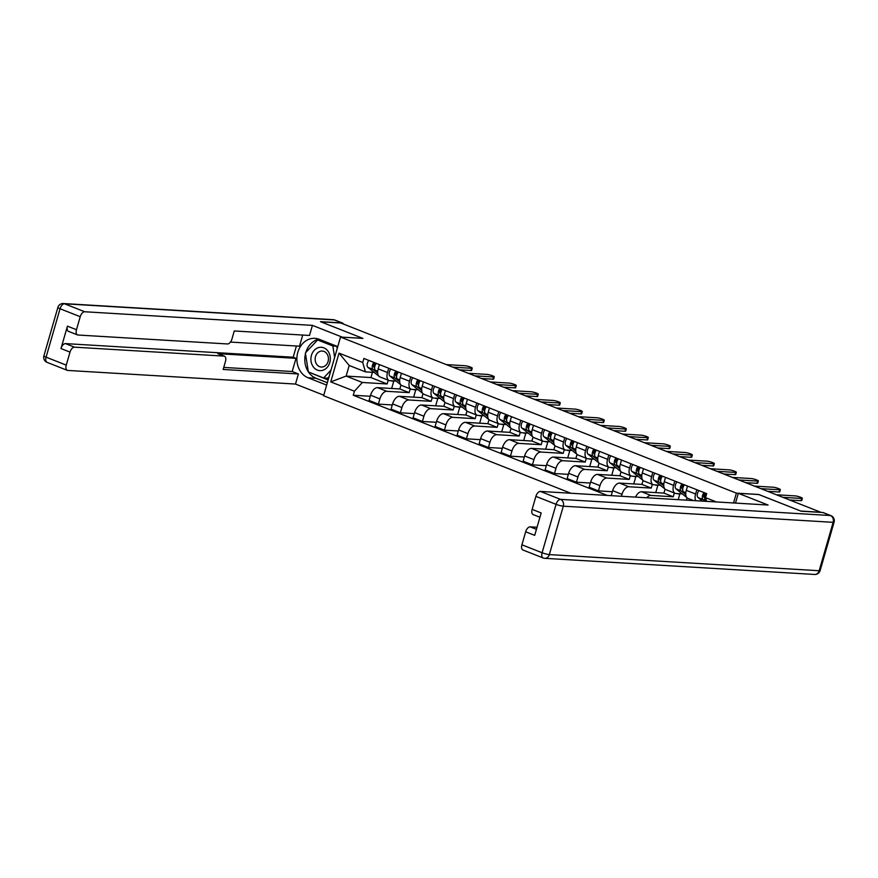 <?xml version="1.0" encoding="UTF-8"?>
<svg xmlns="http://www.w3.org/2000/svg" width="878" height="878" viewBox="0 0 878 878"><rect width="100%" height="100%" fill="white"/><g stroke="black" fill="none" stroke-linecap="round" stroke-linejoin="round"><path stroke-width="1.32" d="M758.735 494.523L800.78 511.051L820.743 512.247L340.818 323.016L320.854 321.82L362.888 338.392L340.521 337.053L323.587 395.737L570.876 493.249M758.746 494.479L736.379 493.14L340.521 337.053M400.972 385.025L399.83 388.965L377.463 387.626A8.275 4.467 111.5 0 0 370.582 395.221L369.078 400.445L378.385 404.11L379.889 398.897A8.275 4.467 -68.5 0 1 386.781 391.303L409.148 392.642L410.235 388.866M387.494 372.546L378.188 368.87A8.275 4.467 111.5 0 0 379.757 376.849L389.075 380.525A8.275 4.467 -68.5 0 1 387.494 372.546L388.734 368.266M378.188 368.87L379.417 364.589M392.29 404.945L378.385 404.11M415.832 389.612L413.659 397.152M396.165 381.074L389.843 380.69A8.275 4.467 -68.5 0 1 389.075 380.525M422.976 393.695L421.846 397.646L399.468 396.307A8.275 4.467 111.5 0 0 392.587 403.902L391.083 409.115L400.39 412.792L401.894 407.568A8.275 4.467 -68.5 0 1 408.786 399.973L431.153 401.312L432.239 397.547M401.433 373.271L400.192 377.551A8.275 4.467 111.5 0 0 401.773 385.53L411.08 389.206A8.275 4.467 -68.5 0 1 409.499 381.228L410.739 376.936M414.295 413.626L400.39 412.792M437.848 398.283L435.664 405.834M418.169 389.744L411.848 389.371A8.275 4.467 -68.5 0 1 411.08 389.206M444.992 402.376L443.851 406.316L421.484 404.988A8.275 4.467 111.5 0 0 414.592 412.572L413.088 417.796L422.395 421.462L423.909 416.249A8.275 4.467 -68.5 0 1 430.791 408.654L453.158 409.993L454.244 406.229M423.437 381.941L422.197 386.232A8.275 4.467 111.5 0 0 423.778 394.211L433.084 397.877A8.275 4.467 -68.5 0 1 431.515 389.898L432.744 385.618M436.3 422.296L422.395 421.462M459.852 406.964L457.668 414.504M440.174 398.425L433.853 398.052A8.275 4.467 -68.5 0 1 433.084 397.877M466.997 411.058L465.856 414.998L443.489 413.659A8.275 4.467 111.5 0 0 436.607 421.253L435.093 426.478L444.411 430.143L445.914 424.93A8.275 4.467 -68.5 0 1 452.796 417.335L475.163 418.674L476.26 414.899M445.442 390.622L444.202 394.902A8.275 4.467 111.5 0 0 445.783 402.881L455.1 406.558A8.275 4.467 -68.5 0 1 453.52 398.579L454.76 394.299M458.305 430.977L444.411 430.143M481.857 415.645L479.684 423.185M462.19 407.107L455.858 406.723A8.275 4.467 -68.5 0 1 455.1 406.558M489.002 419.728L487.861 423.679L465.494 422.34A8.275 4.467 111.5 0 0 458.612 429.935L457.109 435.148L466.416 438.824L467.919 433.6A8.275 4.467 -68.5 0 1 474.811 426.006L497.178 427.345L498.265 423.58M467.447 399.303L466.218 403.584A8.275 4.467 111.5 0 0 467.787 411.562L477.105 415.239A8.275 4.467 -68.5 0 1 475.525 407.26L476.765 402.969M480.321 439.659L466.416 438.824M503.862 424.315L501.689 431.866M484.195 415.777L477.873 415.404A8.275 4.467 -68.5 0 1 477.105 415.239M511.007 428.409L509.877 432.349L487.499 431.021A8.275 4.467 111.5 0 0 480.617 438.605L479.114 443.829L488.42 447.495L489.924 442.282A8.275 4.467 -68.5 0 1 496.816 434.687L519.183 436.026L520.27 432.261M489.463 407.974L488.223 412.265A8.275 4.467 111.5 0 0 489.803 420.244L499.11 423.909A8.275 4.467 -68.5 0 1 497.53 415.931L498.77 411.65M502.326 448.329L488.42 447.495M525.878 432.997L523.694 440.536M506.2 424.458L499.878 424.085A8.275 4.467 -68.5 0 1 499.11 423.909M533.023 437.09L531.881 441.03L509.514 439.691A8.275 4.467 111.5 0 0 502.622 447.286L501.118 452.51L510.425 456.176L511.94 450.963A8.275 4.467 -68.5 0 1 518.821 443.368L541.188 444.707L542.275 440.932M511.468 416.655L510.228 420.935A8.275 4.467 111.5 0 0 511.808 428.914L521.115 432.591A8.275 4.467 -68.5 0 1 519.546 424.612L520.775 420.332M524.331 457.01L510.425 456.176M547.883 441.678L545.699 449.218M528.205 433.139L521.883 432.755A8.275 4.467 -68.5 0 1 521.115 432.591M555.028 445.761L553.886 449.712L531.519 448.373A8.275 4.467 111.5 0 0 524.627 455.967L523.123 461.18L532.441 464.857L533.945 459.633A8.275 4.467 -68.5 0 1 540.826 452.038L563.193 453.377L564.291 449.613M533.473 425.336L532.233 429.616A8.275 4.467 111.5 0 0 533.813 437.595L543.12 441.272A8.275 4.467 -68.5 0 1 541.55 433.293L542.78 429.002M546.336 465.691L532.441 464.857M569.888 450.348L567.715 457.899M550.21 441.81L543.888 441.436A8.275 4.467 -68.5 0 1 543.12 441.272M577.033 454.442L575.891 458.382L553.524 457.054A8.275 4.467 111.5 0 0 546.643 464.638L545.128 469.862L554.446 473.527L555.95 468.314A8.275 4.467 -68.5 0 1 562.842 460.72L585.209 462.058L586.295 458.294M555.478 434.006L554.248 438.298A8.275 4.467 111.5 0 0 555.818 446.276L565.136 449.942A8.275 4.467 -68.5 0 1 563.555 441.963L564.795 437.683M568.351 474.361L554.446 473.527M591.893 459.029L589.72 466.569M572.226 450.491L565.893 450.118A8.275 4.467 -68.5 0 1 565.136 449.942M599.037 463.123L597.907 467.063L575.529 465.724A8.275 4.467 111.5 0 0 568.648 473.319L567.144 478.543L576.451 482.209L577.954 476.995A8.275 4.467 -68.5 0 1 584.847 469.401L607.214 470.74L608.3 466.964M577.494 442.688L576.253 446.968A8.275 4.467 111.5 0 0 577.834 454.947L587.141 458.623A8.275 4.467 -68.5 0 1 585.56 450.644L586.8 446.364M590.356 483.043L576.451 482.209M613.909 467.711L611.725 475.25M594.23 459.172L587.909 458.788A8.275 4.467 -68.5 0 1 587.141 458.623M621.053 471.793L619.912 475.744L597.545 474.405A8.275 4.467 111.5 0 0 590.653 482L589.149 487.213L598.456 490.89L599.97 485.666A8.275 4.467 -68.5 0 1 606.852 478.071L629.219 479.41L630.305 475.646M599.498 451.369L598.258 455.649A8.275 4.467 111.5 0 0 599.839 463.628L609.145 467.305A8.275 4.467 -68.5 0 1 607.576 459.326L608.805 455.034M612.361 491.724L598.456 490.89M635.913 476.381L633.729 483.932M616.235 467.842L609.914 467.469A8.275 4.467 -68.5 0 1 609.145 467.305M643.058 480.475L641.917 484.415L619.55 483.087A8.275 4.467 111.5 0 0 612.657 490.67L611.22 495.664M621.503 460.039L620.263 464.33A8.275 4.467 111.5 0 0 621.843 472.309L631.15 475.975A8.275 4.467 -68.5 0 1 629.581 467.996L630.81 463.716M621.415 496.268L621.975 494.347A8.275 4.467 -68.5 0 1 628.857 486.752L651.224 488.091L652.321 484.327M657.918 485.062L655.745 492.602M638.24 476.524L631.919 476.15A8.275 4.467 -68.5 0 1 631.15 475.975M665.063 489.156L663.922 493.096L641.555 491.757A8.275 4.467 111.5 0 0 635.507 497.113M643.508 468.72L642.279 473.001A8.275 4.467 111.5 0 0 643.848 480.979L653.166 484.656A8.275 4.467 -68.5 0 1 651.586 476.677L652.826 472.397M646.724 497.782A8.275 4.467 -68.5 0 1 650.861 495.433L673.239 496.772L674.326 492.997M679.923 493.743L678.211 499.67M660.256 485.205L653.923 484.821A8.275 4.467 -68.5 0 1 653.166 484.656M687.068 497.826L686.398 500.153M665.524 477.402L664.284 481.682A8.275 4.467 111.5 0 0 665.864 489.661L675.171 493.337A8.275 4.467 -68.5 0 1 673.591 485.358L674.831 481.067M682.261 493.875L675.939 493.502A8.275 4.467 -68.5 0 1 675.171 493.337M687.529 486.072L686.289 490.363A8.275 4.467 111.5 0 0 687.869 498.342L693.565 500.581M695.771 500.712A8.275 4.467 -68.5 0 1 695.595 494.029L696.836 489.748M663.922 493.096L673.239 496.772M641.917 484.415L651.224 488.091M619.912 475.744L629.219 479.41M597.907 467.063L607.214 470.74M575.891 458.382L585.209 462.058M553.886 449.712L563.193 453.377M531.881 441.03L541.188 444.707M509.877 432.349L519.183 436.026M487.861 423.679L497.178 427.345M465.856 414.998L475.163 418.674M443.851 406.316L453.158 409.993M421.846 397.646L431.153 401.312M399.83 388.965L409.148 392.642M372.437 372.294L370.911 377.562L346.141 376.08L362.362 382.479L387.143 383.96L388.23 380.196M370.911 377.562L387.143 383.96M374.16 372.393L365.424 371.866L349.203 365.478L346.141 376.08L330.732 381.886L339.029 353.143L362.724 362.482L365.424 371.866M706.428 493.524A4.5 2.425 -68.5 0 0 705.484 500.46L706.603 501.36L705.539 497.65L706.691 493.634L363.887 358.465L362.724 362.482M705.539 497.65L716.437 501.953M362.362 382.479L354.427 391.226L353.263 395.254L607.335 495.433M354.427 391.226L330.732 381.886M733.536 502.973L736.379 493.14M370.275 396.263L353.263 395.254M393.827 380.931L391.654 388.482M339.029 353.143L349.203 365.478M393.728 380.92A10.799 5.817 -68.5 0 1 391.336 380.876A10.799 5.817 -68.5 0 1 391.083 380.767M377.661 372.14L375.367 370.296A4.5 2.425 -68.5 0 1 376.322 363.371M374.588 367.75L374.006 367.289A2.162 1.163 -68.5 0 1 373.885 364.952A2.162 1.163 -68.5 0 1 375.564 363.316L376.168 363.558M452.785 367.169L471.53 368.288A4.138 0.604 16.1 0 0 472.265 368.156L471.618 370.373A4.138 0.604 -163.9 0 1 470.893 370.505L459.556 369.836M378.506 375.806A10.799 5.817 -68.5 0 1 377.935 375.433L367.893 367.355A4.5 2.425 -68.5 0 1 368.837 360.419M377.683 373.15L372.974 369.353A4.5 2.425 -68.5 0 1 373.918 362.416M472.265 368.156A4.138 0.604 16.1 0 0 469.576 366.774A4.138 0.604 16.1 0 0 465.044 365.731L446.298 364.6M415.733 389.602A10.799 5.817 -68.5 0 1 413.34 389.558A10.799 5.817 -68.5 0 1 413.088 389.448M399.666 380.822L397.372 378.978A4.5 2.425 -68.5 0 1 398.327 372.042M396.593 376.421L396.022 375.96A2.162 1.163 -68.5 0 1 395.89 373.633A2.162 1.163 -68.5 0 1 397.569 371.998L398.173 372.239M474.8 375.839L493.535 376.958A4.138 0.604 16.1 0 0 494.27 376.827L493.634 379.055A4.138 0.604 -163.9 0 1 492.898 379.186L481.561 378.506M400.522 384.487A10.799 5.817 -68.5 0 1 399.94 384.114L389.898 376.036A4.5 2.425 -68.5 0 1 390.853 369.1M399.699 381.831L394.979 378.034A4.5 2.425 -68.5 0 1 395.923 371.098M494.27 376.827A4.138 0.604 16.1 0 0 491.581 375.455A4.138 0.604 16.1 0 0 487.049 374.401L468.303 373.282M437.749 398.283A10.799 5.817 -68.5 0 1 435.345 398.239A10.799 5.817 -68.5 0 1 435.093 398.118M421.67 389.503L419.388 387.659A4.5 2.425 -68.5 0 1 420.332 380.723M418.597 385.102L418.027 384.641A2.162 1.163 -68.5 0 1 417.906 382.314A2.162 1.163 -68.5 0 1 419.585 380.679L420.178 380.909M496.805 384.52L515.551 385.64A4.138 0.604 16.1 0 0 516.275 385.508L515.638 387.736A4.138 0.604 -163.9 0 1 514.903 387.867L503.566 387.187M422.527 393.157A10.799 5.817 -68.5 0 1 421.956 392.795L411.903 384.707A4.5 2.425 -68.5 0 1 412.858 377.77M421.703 390.501L416.984 386.715A4.5 2.425 -68.5 0 1 417.939 379.779M516.275 385.508A4.138 0.604 16.1 0 0 513.597 384.125A4.138 0.604 16.1 0 0 509.053 383.082L490.319 381.963M326.66 385.102L308.134 377.803A20.249 16.803 -86.6 0 1 297.225 354.888A20.249 16.803 -86.6 0 1 314.895 338.337A20.249 16.803 -86.6 0 1 319.241 339.303L337.767 346.612M343.507 324.07A5.4 2.908 111.5 0 0 342.497 323.049A5.4 2.908 111.5 0 0 341.992 322.939L320.426 321.655L362.757 338.337L342.179 337.152M342.19 337.108L312.425 325.376L309.506 335.462L234.272 330.962L231.957 339.007A5.4 2.908 111.5 0 1 227.468 343.956L77.999 335.023A5.4 2.908 111.5 0 1 77.505 334.913L68.473 331.357A5.4 2.908 -68.5 0 1 67.441 326.155L60.977 348.566A5.4 2.908 -68.5 0 1 65.466 343.605L293.175 357.225L296.413 346.009M230.453 342.069L299.497 346.195L302.712 335.056M293.175 357.225L295.996 358.345L292.187 371.515L298.399 373.962L295.48 384.059L67.782 370.439A5.4 2.908 111.5 0 1 67.277 370.329A5.4 2.908 111.5 0 1 66.256 365.127L70.01 352.122L60.977 348.566M323.741 395.199L295.48 384.059M312.425 325.376L84.716 311.756A5.4 2.908 111.5 0 0 80.227 316.706L76.474 329.711A5.4 2.908 111.5 0 0 77.505 334.913M65.466 343.605L74.498 347.172L223.956 356.106A5.4 2.908 111.5 0 1 224.461 356.216A5.4 2.908 111.5 0 1 225.481 361.418L223.166 369.462L298.399 373.962M74.498 347.172A5.4 2.908 111.5 0 0 70.01 352.122M223.956 356.106L217.755 353.658L295.996 358.345M217.755 353.658A5.4 2.908 -68.5 0 1 218.249 353.768L224.461 356.216M223.758 367.421L292.187 371.515M327.34 382.72L316.058 378.275L308.134 377.803M318.824 339.149A20.249 16.803 -86.6 0 0 305.818 352.484M305.489 353.691A20.249 16.803 -86.6 0 0 308.354 371.833M308.463 371.998A20.249 16.803 -86.6 0 0 316.058 378.275M337.668 346.964L318.516 339.413L317.979 339.984M308.946 372.184L328.131 379.987M325.914 378.1L328.394 379.087M309.693 372.481L308.99 372.437M735.501 503.094L738.321 493.304L768.085 505.037L540.387 491.428L560.559 499.373L830.39 515.518L822.774 512.511L801.208 511.226L758.888 494.534L738.321 493.304M537.04 527.25L530.169 526.844L536.447 529.313M521.916 544.799L542.099 552.745A5.4 2.908 111.5 0 0 543.12 557.958L522.948 550.001A5.4 2.908 -68.5 0 1 521.916 544.799L525.67 531.794A5.4 2.908 -68.5 0 1 530.169 526.844M539.926 517.252L533.176 514.585A5.4 2.908 -68.5 0 1 532.145 509.383L535.898 496.377A5.4 2.908 -68.5 0 1 540.387 491.428M525.67 531.794L534.702 535.35L541.177 512.939L532.145 509.383M822.774 512.511A5.4 2.908 -68.5 0 1 823.279 512.62L830.895 515.627A5.4 2.908 111.5 0 0 830.39 515.518A5.4 4.478 93.4 0 1 833.145 522.322L563.314 506.178L549.332 554.6L819.163 570.733L833.145 522.322A5.4 0.79 -163.9 0 0 834.1 522.147A5.4 5.4 0 0 0 830.895 515.627M311.438 355.349A11.699 9.713 -86.6 0 0 317.397 370.088A11.699 9.713 -86.6 0 0 329.777 362.581A11.699 9.713 -86.6 0 0 323.817 347.842A11.699 9.713 -86.6 0 0 311.438 355.349M315.52 356.567A8.012 6.651 -86.6 0 0 321.315 367.037A8.012 6.651 -86.6 0 0 328.076 361.516A8.012 6.651 -86.6 0 0 322.27 351.046A8.012 6.651 -86.6 0 0 315.52 356.567M336.922 346.678L337.218 348.511M329.096 376.629L327.615 378.209L323.609 377.968L308.376 371.965L305.379 352.956L317.606 339.962L332.839 345.976L334.65 357.423M335.55 346.13L332.839 345.976M330.973 370.143L323.609 377.968M320.316 340.126L317.606 339.962M459.754 406.953A10.799 5.817 -68.5 0 1 457.361 406.909A10.799 5.817 -68.5 0 1 457.109 406.799M443.686 398.173L441.393 396.329A4.5 2.425 -68.5 0 1 442.336 389.404M440.602 393.783L440.032 393.322A2.162 1.163 -68.5 0 1 439.911 390.984A2.162 1.163 -68.5 0 1 441.59 389.349L442.183 389.591M518.81 393.201L537.555 394.321A4.138 0.604 16.1 0 0 538.291 394.189L537.643 396.406A4.138 0.604 -163.9 0 1 536.908 396.538L525.582 395.868M444.531 401.839A10.799 5.817 -68.5 0 1 443.961 401.465L433.919 393.388A4.5 2.425 -68.5 0 1 434.862 386.452M443.708 399.183L438.989 395.385A4.5 2.425 -68.5 0 1 439.944 388.449M538.291 394.189A4.138 0.604 16.1 0 0 535.602 392.806A4.138 0.604 16.1 0 0 531.069 391.764L512.324 390.633M481.759 415.634A10.799 5.817 -68.5 0 1 479.366 415.59A10.799 5.817 -68.5 0 1 479.114 415.481M465.691 406.854L463.397 405.01A4.5 2.425 -68.5 0 1 464.352 398.074M462.618 402.453L462.037 401.992A2.162 1.163 -68.5 0 1 461.916 399.666A2.162 1.163 -68.5 0 1 463.595 398.03L464.188 398.272M540.815 401.872L559.56 402.991A4.138 0.604 16.1 0 0 560.296 402.859L559.648 405.087A4.138 0.604 -163.9 0 1 558.924 405.219L547.587 404.538M466.536 410.52A10.799 5.817 -68.5 0 1 465.966 410.147L455.923 402.069A4.5 2.425 -68.5 0 1 456.867 395.133M465.713 407.864L461.005 404.067A4.5 2.425 -68.5 0 1 461.949 397.13M560.296 402.859A4.138 0.604 16.1 0 0 557.607 401.487A4.138 0.604 16.1 0 0 553.074 400.434L534.329 399.314M503.763 424.315A10.799 5.817 -68.5 0 1 501.371 424.272A10.799 5.817 -68.5 0 1 501.118 424.151M487.696 415.535L485.402 413.692A4.5 2.425 -68.5 0 1 486.357 406.755M484.623 411.134L484.052 410.674A2.162 1.163 -68.5 0 1 483.921 408.347A2.162 1.163 -68.5 0 1 485.6 406.712L486.203 406.942M562.831 410.553L581.565 411.672A4.138 0.604 16.1 0 0 582.301 411.541L581.664 413.768A4.138 0.604 -163.9 0 1 580.929 413.9L569.592 413.22M488.552 419.19A10.799 5.817 -68.5 0 1 487.97 418.828L477.928 410.739A4.5 2.425 -68.5 0 1 478.872 403.803M487.729 416.534L483.01 412.748A4.5 2.425 -68.5 0 1 483.954 405.812M582.301 411.541A4.138 0.604 16.1 0 0 579.612 410.158A4.138 0.604 16.1 0 0 575.079 409.115L556.334 407.996M525.779 432.986A10.799 5.817 -68.5 0 1 523.376 432.942A10.799 5.817 -68.5 0 1 523.123 432.832M509.701 424.206L507.418 422.362A4.5 2.425 -68.5 0 1 508.362 415.426M506.628 419.816L506.057 419.355A2.162 1.163 -68.5 0 1 505.937 417.017A2.162 1.163 -68.5 0 1 507.605 415.382L508.208 415.623M584.836 419.234L603.581 420.353A4.138 0.604 16.1 0 0 604.305 420.222L603.669 422.439A4.138 0.604 -163.9 0 1 602.934 422.57L591.596 421.901M510.557 427.871A10.799 5.817 -68.5 0 1 509.986 427.498L499.933 419.421A4.5 2.425 -68.5 0 1 500.888 412.484M509.734 425.215L505.015 421.418A4.5 2.425 -68.5 0 1 505.958 414.482M604.305 420.222A4.138 0.604 16.1 0 0 601.617 418.839A4.138 0.604 16.1 0 0 597.084 417.796L578.35 416.666M547.784 441.667A10.799 5.817 -68.5 0 1 545.392 441.623A10.799 5.817 -68.5 0 1 545.139 441.513M531.706 432.887L529.423 431.043A4.5 2.425 -68.5 0 1 530.367 424.107M528.633 428.486L528.062 428.025A2.162 1.163 -68.5 0 1 527.941 425.698A2.162 1.163 -68.5 0 1 529.621 424.063L530.213 424.304M606.841 427.904L625.586 429.024A4.138 0.604 16.1 0 0 626.321 428.892L625.674 431.12A4.138 0.604 -163.9 0 1 624.938 431.252L613.601 430.571M532.562 436.553A10.799 5.817 -68.5 0 1 531.991 436.179L521.949 428.102A4.5 2.425 -68.5 0 1 522.893 421.166M531.739 433.897L527.019 430.099A4.5 2.425 -68.5 0 1 527.974 423.163M626.321 428.892A4.138 0.604 16.1 0 0 623.632 427.52A4.138 0.604 16.1 0 0 619.089 426.467L600.354 425.347M569.789 450.348A10.799 5.817 -68.5 0 1 567.397 450.304A10.799 5.817 -68.5 0 1 567.144 450.184M553.722 441.568L551.428 439.724A4.5 2.425 -68.5 0 1 552.372 432.788M550.649 437.167L550.067 436.706A2.162 1.163 -68.5 0 1 549.946 434.38A2.162 1.163 -68.5 0 1 551.625 432.744L552.218 432.975M628.846 436.585L647.591 437.705A4.138 0.604 16.1 0 0 648.326 437.573L647.679 439.801A4.138 0.604 -163.9 0 1 646.954 439.933L635.617 439.252M554.567 445.223A10.799 5.817 -68.5 0 1 553.996 444.861L543.954 436.772A4.5 2.425 -68.5 0 1 544.898 429.836M553.744 442.567L549.035 438.78A4.5 2.425 -68.5 0 1 549.979 431.844M648.326 437.573A4.138 0.604 16.1 0 0 645.637 436.19A4.138 0.604 16.1 0 0 641.105 435.148L622.359 434.028M591.794 459.018A10.799 5.817 -68.5 0 1 589.401 458.974A10.799 5.817 -68.5 0 1 589.149 458.865M575.727 450.238L573.433 448.395A4.5 2.425 -68.5 0 1 574.388 441.458M572.654 445.848L572.083 445.387A2.162 1.163 -68.5 0 1 571.951 443.05A2.162 1.163 -68.5 0 1 573.63 441.414L574.234 441.656M650.861 445.267L669.596 446.386A4.138 0.604 16.1 0 0 670.331 446.254L669.694 448.471A4.138 0.604 -163.9 0 1 668.959 448.603L657.622 447.934M576.583 453.904A10.799 5.817 -68.5 0 1 576.001 453.531L565.959 445.453A4.5 2.425 -68.5 0 1 566.903 438.517M575.759 451.248L571.04 447.451A4.5 2.425 -68.5 0 1 571.984 440.515M670.331 446.254A4.138 0.604 16.1 0 0 667.642 444.872A4.138 0.604 16.1 0 0 663.11 443.829L644.364 442.699M613.81 467.7A10.799 5.817 -68.5 0 1 611.406 467.656A10.799 5.817 -68.5 0 1 611.154 467.546L611.406 467.656M597.731 458.92L595.449 457.076A4.5 2.425 -68.5 0 1 596.392 450.14M594.658 454.519L594.088 454.058A2.162 1.163 -68.5 0 1 593.956 451.731A2.162 1.163 -68.5 0 1 595.635 450.096L596.239 450.337M672.866 453.937L691.601 455.056A4.138 0.604 16.1 0 0 692.336 454.925L691.699 457.153A4.138 0.604 -163.9 0 1 690.964 457.284L679.627 456.604M598.587 462.585A10.799 5.817 -68.5 0 1 598.017 462.212L587.964 454.124A4.5 2.425 -68.5 0 1 588.918 447.198M597.764 459.929L593.045 456.132A4.5 2.425 -68.5 0 1 593.989 449.196M692.336 454.925A4.138 0.604 16.1 0 0 689.647 453.553A4.138 0.604 16.1 0 0 685.114 452.499L666.38 451.38M635.815 476.381A10.799 5.817 -68.5 0 1 633.422 476.337A10.799 5.817 -68.5 0 1 633.17 476.216L633.422 476.337M619.736 467.601L617.453 465.757A4.5 2.425 -68.5 0 1 618.397 458.821M616.663 463.2L616.093 462.739A2.162 1.163 -68.5 0 1 615.972 460.412A2.162 1.163 -68.5 0 1 617.651 458.777L618.244 459.007M694.871 462.618L713.616 463.738A4.138 0.604 16.1 0 0 714.352 463.606L713.704 465.834A4.138 0.604 -163.9 0 1 712.969 465.966L701.632 465.285M620.592 471.256A10.799 5.817 -68.5 0 1 620.022 470.893L609.98 462.805A4.5 2.425 -68.5 0 1 610.923 455.869M619.769 468.6L615.05 464.813A4.5 2.425 -68.5 0 1 616.005 457.877M714.352 463.606A4.138 0.604 16.1 0 0 711.663 462.223A4.138 0.604 16.1 0 0 707.119 461.18L688.385 460.061M657.82 485.051A10.799 5.817 -68.5 0 1 655.427 485.007A10.799 5.817 -68.5 0 1 655.175 484.897L655.427 485.007M641.752 476.271L639.458 474.427A4.5 2.425 -68.5 0 1 640.402 467.491M638.679 471.881L638.097 471.42A2.162 1.163 -68.5 0 1 637.977 469.082A2.162 1.163 -68.5 0 1 639.656 467.447L640.249 467.689M716.876 471.299L735.621 472.419A4.138 0.604 16.1 0 0 736.357 472.287L735.709 474.504A4.138 0.604 -163.9 0 1 734.974 474.636L723.648 473.966M642.597 479.937A10.799 5.817 -68.5 0 1 642.027 479.564L631.984 471.486A4.5 2.425 -68.5 0 1 632.928 464.55M641.774 477.281L637.066 473.483A4.5 2.425 -68.5 0 1 638.01 466.547M736.357 472.287A4.138 0.604 16.1 0 0 733.668 470.904A4.138 0.604 16.1 0 0 729.135 469.862L710.39 468.731M679.824 493.732A10.799 5.817 -68.5 0 1 677.432 493.688A10.799 5.817 -68.5 0 1 677.179 493.579M663.757 484.952L661.463 483.109A4.5 2.425 -68.5 0 1 662.418 476.172M660.684 480.551L660.113 480.09A2.162 1.163 -68.5 0 1 659.982 477.764A2.162 1.163 -68.5 0 1 661.661 476.128L662.264 476.37M738.892 479.97L757.626 481.089A4.138 0.604 16.1 0 0 758.362 480.957L757.725 483.185A4.138 0.604 -163.9 0 1 756.99 483.317L745.652 482.637M664.613 488.618A10.799 5.817 -68.5 0 1 664.031 488.245L653.989 480.156A4.5 2.425 -68.5 0 1 654.933 473.231M663.79 485.962L659.071 482.165A4.5 2.425 -68.5 0 1 660.015 475.228M758.362 480.957A4.138 0.604 16.1 0 0 755.673 479.586A4.138 0.604 16.1 0 0 751.14 478.532L732.395 477.412M685.762 493.634L683.479 491.79A4.5 2.425 -68.5 0 1 684.423 484.854M682.689 489.233L682.118 488.772A2.162 1.163 -68.5 0 1 681.986 486.445A2.162 1.163 -68.5 0 1 683.666 484.81L684.269 485.04M760.897 488.651L779.631 489.77A4.138 0.604 16.1 0 0 780.366 489.639L779.73 491.867A4.138 0.604 -163.9 0 1 778.995 491.998L767.657 491.318M686.618 497.288A10.799 5.817 -68.5 0 1 686.047 496.926L675.994 488.837A4.5 2.425 -68.5 0 1 676.949 481.901M685.795 494.632L681.076 490.846A4.5 2.425 -68.5 0 1 682.019 483.91M780.366 489.639A4.138 0.604 16.1 0 0 777.678 488.256A4.138 0.604 16.1 0 0 773.145 487.213L754.411 486.094M704.694 497.914L704.123 497.453A2.162 1.163 -68.5 0 1 704.002 495.115A2.162 1.163 -68.5 0 1 705.682 493.48L706.274 493.721M782.902 497.332L801.647 498.452A4.138 0.604 16.1 0 0 802.371 498.32L801.735 500.537A4.138 0.604 -163.9 0 1 800.999 500.669L789.662 499.999M705.275 501.283L703.08 499.516A4.5 2.425 -68.5 0 1 704.035 492.58M702.477 501.118L698.01 497.519A4.5 2.425 -68.5 0 1 698.954 490.582M802.371 498.32A4.138 0.604 16.1 0 0 799.693 496.937A4.138 0.604 16.1 0 0 795.15 495.894L776.415 494.764M650.861 495.433L641.555 491.757M628.857 486.752L619.55 483.087M606.852 478.071L597.545 474.405M584.847 469.401L575.529 465.724M562.842 460.72L553.524 457.054M540.826 452.038L531.519 448.373M518.821 443.368L509.514 439.691M496.816 434.687L487.499 431.021M474.811 426.006L465.494 422.34M452.796 417.335L443.489 413.659M430.791 408.654L421.484 404.988M408.786 399.973L399.468 396.307M386.781 391.303L377.463 387.626M673.591 485.358L664.284 481.682M651.586 476.677L642.279 473.001M629.581 467.996L620.263 464.33M607.576 459.326L598.258 455.649M585.56 450.644L576.253 446.968M563.555 441.963L554.248 438.298M541.55 433.293L532.233 429.616M519.546 424.612L510.228 420.935M497.53 415.931L488.223 412.265M475.525 407.26L466.218 403.584M453.52 398.579L444.202 394.902M431.515 389.898L422.197 386.232M409.499 381.228L400.192 377.551M695.595 494.029L686.289 490.363M621.975 494.347L612.657 490.67M599.97 485.666L590.653 482M577.954 476.995L568.648 473.319M555.95 468.314L546.643 464.638M533.945 459.633L524.627 455.967M511.94 450.963L502.622 447.286M489.924 442.282L480.617 438.605M467.919 433.6L458.612 429.935M445.914 424.93L436.607 421.253M423.909 416.249L414.592 412.572M401.894 407.568L392.587 403.902M379.889 398.897L370.582 395.221M375.367 370.296L377.716 371.229M367.893 367.355L372.974 369.353M471.53 368.288L470.893 370.505M397.372 378.978L399.72 379.911M389.898 376.036L394.979 378.034M493.535 376.958L492.898 379.186M419.388 387.659L421.736 388.581M411.903 384.707L416.984 386.715M515.551 385.64L514.903 387.867M67.441 326.155L76.474 329.711M80.227 316.706L60.055 308.749L46.084 357.17L66.256 365.127M341.992 322.939L334.375 319.932L64.544 303.799L84.716 311.756M60.055 308.749A5.4 2.908 -68.5 0 1 64.544 303.799A5.4 4.478 93.4 0 0 63.392 303.547A5.4 5.4 0 0 0 57.871 307.432A5.4 0.79 16.1 0 0 60.055 308.749M46.084 357.17A5.4 0.79 -163.9 0 1 43.9 355.853A5.4 5.4 0 0 0 47.105 362.373A5.4 2.908 -68.5 0 1 46.084 357.17M63.392 303.547L333.223 319.68A5.4 4.478 93.4 0 1 334.375 319.932A5.4 2.908 -68.5 0 1 334.88 320.042L342.497 323.049M543.12 557.958A5.4 5.4 0 0 0 544.777 558.32A5.4 4.478 93.4 0 0 549.332 554.6A5.4 0.79 -163.9 0 1 542.099 552.745L556.07 504.334L535.898 496.377M556.07 504.334A5.4 0.79 16.1 0 0 563.314 506.178A5.4 4.478 93.4 0 0 560.559 499.373A5.4 2.908 111.5 0 0 556.07 504.334M820.129 570.568A5.4 0.79 16.1 0 1 819.163 570.733A5.4 4.478 93.4 0 1 814.608 574.453A5.4 5.4 0 0 0 820.129 570.568L834.1 522.147M441.393 396.329L443.741 397.262M433.919 393.388L438.989 395.385M537.555 394.321L536.908 396.538M463.397 405.01L465.746 405.943M455.923 402.069L461.005 404.067M559.56 402.991L558.924 405.219M485.402 413.692L487.751 414.614M477.928 410.739L483.01 412.748M581.565 411.672L580.929 413.9M507.418 422.362L509.767 423.295M499.933 419.421L505.015 421.418M603.581 420.353L602.934 422.57M529.423 431.043L531.772 431.976M521.949 428.102L527.019 430.099M625.586 429.024L624.938 431.252M551.428 439.724L553.777 440.646M543.954 436.772L549.035 438.78M647.591 437.705L646.954 439.933M573.433 448.395L575.781 449.327M565.959 445.453L571.04 447.451M669.596 446.386L668.959 448.603M595.449 457.076L597.797 458.009M587.964 454.124L593.045 456.132M691.601 455.056L690.964 457.284M617.453 465.757L619.802 466.679M609.98 462.805L615.05 464.813M713.616 463.738L712.969 465.966M639.458 474.427L641.807 475.36M631.984 471.486L637.066 473.483M735.621 472.419L734.974 474.636M661.463 483.109L663.812 484.041M653.989 480.156L659.071 482.165M757.626 481.089L756.99 483.317M683.479 491.79L685.828 492.712M675.994 488.837L681.076 490.846M779.631 489.77L778.995 491.998M705.484 500.46L706.45 500.844M698.01 497.519L703.08 499.516M801.647 498.452L800.999 500.669M57.871 307.432L43.9 355.853M47.105 362.373L67.277 370.329M334.88 320.042A5.4 5.4 0 0 0 333.223 319.68M544.777 558.32L814.608 574.453"/></g></svg>
